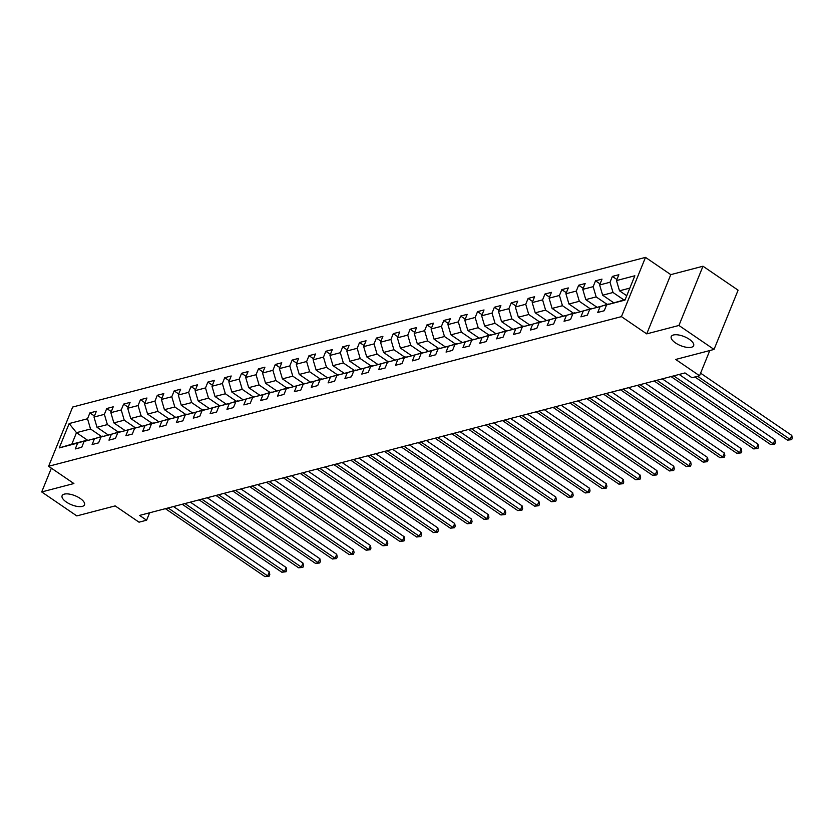 <?xml version="1.0" encoding="UTF-8"?>
<svg xmlns="http://www.w3.org/2000/svg" width="834" height="834" viewBox="0 0 834 834"><rect width="100%" height="100%" fill="white"/><g stroke="black" fill="none" stroke-linecap="round" stroke-linejoin="round"><path stroke-width="1.25" d="M80.22 498.451A12.083 4.858 22.1 0 1 84.495 504.799A12.083 4.858 22.1 0 1 66.386 502.068A12.083 4.858 22.1 0 1 62.112 495.709A12.083 4.858 22.1 0 1 80.22 498.451M689.353 339.313A12.083 4.858 22.1 0 1 693.627 345.662A12.083 4.858 22.1 0 1 675.519 342.93A12.083 4.858 22.1 0 1 671.245 336.582A12.083 4.858 22.1 0 1 689.353 339.313M645.506 257.383L72.673 407.034L48.612 466.279L621.445 316.628L645.506 257.383L670.786 274.636L646.725 333.881L678.928 325.469L702.989 266.223L670.786 274.636M702.989 266.223L738.1 290.18L714.04 349.436L675.686 359.454L699.559 375.748L709.797 350.541M51.364 468.155L41.7 491.945L76.811 515.912L115.165 505.894L139.038 522.188L146.607 520.207L149.62 512.795M678.928 325.469L714.04 349.436M87.664 440.289L76.488 432.669L71.807 444.199L85.85 440.529L77.635 443.094L75.258 448.942L81.742 447.253L84.119 441.405L94.492 438.694L92.115 444.543L98.6 442.844L100.977 437.006L111.349 434.295L108.973 440.133L115.457 438.444L117.823 432.596L128.196 429.885L125.83 435.734L132.304 434.045L134.681 428.196L145.053 425.486L142.677 431.334L149.161 429.635L151.538 423.787L161.911 421.087L159.534 426.925L166.018 425.236L168.395 419.387L178.757 416.677L176.391 422.525L182.875 420.826L185.242 414.988L195.615 412.277L193.238 418.115L199.722 416.427L202.099 410.578L212.472 407.868L210.095 413.716L216.579 412.027L218.956 406.179L229.329 403.468L226.952 409.317L233.437 407.618L235.803 401.779L246.176 399.069L243.809 404.907L250.283 403.218L252.66 397.37L263.033 394.659L260.656 400.508L267.141 398.819L269.518 392.97L279.89 390.26L277.513 396.108L283.998 394.409L286.375 388.571L296.748 385.861L294.371 391.699L300.855 390.01L303.222 384.161L313.594 381.451L311.228 387.299L317.702 385.6L320.079 379.762L330.452 377.051L328.075 382.9L334.559 381.201L336.936 375.352L347.309 372.642L344.932 378.49L351.416 376.801L353.793 370.953L364.156 368.242L361.789 374.091L368.274 372.391L370.64 366.553L381.013 363.843L378.646 369.681L385.12 367.992L387.497 362.144L397.87 359.433L395.493 365.282L401.978 363.593L404.354 357.744L414.727 355.034L412.35 360.882L418.835 359.183L421.201 353.345L431.574 350.634L429.208 356.472L435.692 354.784L438.058 348.935L448.431 346.225L446.054 352.073L452.539 350.374L454.916 344.536L465.289 341.825L462.912 347.674L469.396 345.974L471.773 340.126L482.146 337.426L479.769 343.264L486.253 341.575L488.62 335.727L498.993 333.016L496.626 338.865L503.1 337.165L505.477 331.327L515.85 328.617L513.473 334.455L519.957 332.766L522.334 326.918L532.707 324.207L530.33 330.055L536.815 328.367L539.191 322.518L549.554 319.808L547.187 325.656L553.672 323.957L556.038 318.119L566.411 315.408L564.045 321.246L570.519 319.558L572.895 313.709L583.268 310.999L580.891 316.847L587.376 315.158L589.753 309.31L600.126 306.599L597.749 312.448L604.233 310.748L606.599 304.9L624.968 300.104L634.851 275.762L616.493 280.568L618.859 274.72L612.375 276.408L616.92 279.515M77.635 443.094L59.266 447.9L69.149 423.557L87.518 418.762L89.895 412.913L94.43 416.01M612.375 276.408L610.008 282.257L599.636 284.967L602.002 279.119L595.528 280.818L593.151 286.667L582.778 289.367L585.155 283.529L578.671 285.218L576.294 291.066L565.921 293.776L568.298 287.928L561.814 289.627L559.447 295.465L549.074 298.176L551.441 292.338L544.956 294.027L542.59 299.875L532.217 302.586L534.594 296.737L528.11 298.426L525.733 304.274L515.36 306.985L517.737 301.137L511.252 302.836L508.876 308.674L498.503 311.384L500.88 305.546L494.395 307.235L492.029 313.084L481.656 315.794L484.022 309.946L477.548 311.635L475.171 317.483L464.799 320.193L467.176 314.345L460.691 316.044L458.314 321.882L447.941 324.593L450.318 318.755L443.834 320.444L441.457 326.292L431.095 329.003L433.461 323.154L426.977 324.853L424.61 330.691L414.237 333.402L416.604 327.553L410.13 329.253L407.753 335.101L397.38 337.812L399.757 331.963L393.273 333.652L390.896 339.501L380.523 342.211L382.9 336.363L376.415 338.062L374.049 343.9L363.676 346.61L366.043 340.772L359.558 342.461L357.192 348.31L346.819 351.02L349.196 345.172L342.711 346.861L340.335 352.709L329.962 355.42L332.339 349.571L325.854 351.27L323.477 357.108L313.104 359.819L315.481 353.981L308.997 355.67L306.631 361.518L296.258 364.229L298.624 358.38L292.15 360.079L289.773 365.918L279.4 368.628L281.777 362.78L275.293 364.479L272.916 370.327L262.543 373.027L264.92 367.189L258.436 368.878L256.059 374.727L245.686 377.437L248.063 371.589L241.579 373.288L239.212 379.126L228.839 381.836L231.206 375.998L224.732 377.687L222.355 383.536L211.982 386.246L214.359 380.398L207.875 382.087L205.498 387.935L195.125 390.646L197.502 384.797L191.017 386.496L188.64 392.334L178.278 395.045L180.644 389.207L174.16 390.896L171.794 396.744L161.421 399.455L163.798 393.606L157.313 395.295L154.936 401.144L144.563 403.854L146.94 398.006L140.456 399.705L138.079 405.553L127.706 408.253L130.083 402.415L123.599 404.104L121.232 409.953L110.859 412.663L113.226 406.815L106.742 408.514L104.375 414.352L94.002 417.063L96.379 411.225L89.895 412.913M699.559 375.748L692.001 377.729L684.975 372.934L139.58 515.412L146.607 520.207M84.119 441.405L103.041 436.349M108.003 434.806L97.015 427.3L107.388 424.589L118.313 432.043M102.707 436.119L94.492 438.694M94.002 417.063L97.015 427.3M104.375 414.352L107.388 424.589M100.977 437.006L119.898 431.949M124.86 430.396L113.872 422.901L124.245 420.19L135.171 427.644M119.564 431.72L111.349 434.295M110.859 412.663L113.872 422.901M121.232 409.953L124.245 420.19M117.823 432.596L136.755 427.55M141.717 425.997L130.73 418.501L141.102 415.791L152.017 423.245M136.422 427.321L128.196 429.885M127.706 408.253L130.73 418.501M138.079 405.553L141.102 415.791M134.681 428.196L153.612 423.14M158.564 421.587L147.587 414.091L157.949 411.381L168.875 418.835M153.268 422.911L145.053 425.486M144.563 403.854L147.587 414.091M154.936 401.144L157.949 411.381M151.538 423.787L170.459 418.741M175.421 417.188L164.434 409.692L174.806 406.982L185.732 414.435M170.126 418.512L161.911 421.087M161.421 399.455L164.434 409.692M171.794 396.744L174.806 406.982M168.395 419.387L187.316 414.342M192.279 412.788L181.291 405.293L191.664 402.582L202.579 410.036M186.983 414.112L178.757 416.677M178.278 395.045L181.291 405.293M188.64 392.334L191.664 402.582M185.242 414.988L204.174 409.932M209.136 408.379L198.148 400.883L208.521 398.172L219.436 405.626M203.84 409.702L195.615 412.277M195.125 390.646L198.148 400.883M205.498 387.935L208.521 398.172M202.099 410.578L221.02 405.532M225.983 403.979L214.995 396.484L225.368 393.773L236.293 401.227M220.687 405.303L212.472 407.868M211.982 386.246L214.995 396.484M222.355 383.536L225.368 393.773M218.956 406.179L237.878 401.123M242.84 399.58L231.852 392.074L242.225 389.363L253.15 396.817M237.544 400.893L229.329 403.468M228.839 381.836L231.852 392.074M239.212 379.126L242.225 389.363M235.803 401.779L254.735 396.723M259.697 395.17L248.709 387.674L259.082 384.964L269.997 392.418M254.401 396.494L246.176 399.069M245.686 377.437L248.709 387.674M256.059 374.727L259.082 384.964M252.66 397.37L271.592 392.324M276.544 390.771L265.566 383.275L275.939 380.565L286.854 388.018M271.248 392.095L263.033 394.659M262.543 373.027L265.566 383.275M272.916 370.327L275.939 380.565M269.518 392.97L288.439 387.914M293.401 386.361L282.413 378.865L292.786 376.155L303.712 383.609M288.105 387.685L279.89 390.26M279.4 368.628L282.413 378.865M289.773 365.918L292.786 376.155M286.375 388.571L305.296 383.515M310.258 381.962L299.27 374.466L309.643 371.756L320.569 379.209M304.963 383.286L296.748 385.861M296.258 364.229L299.27 374.466M306.631 361.518L309.643 371.756M303.222 384.161L322.153 379.116M327.116 377.562L316.128 370.067L326.501 367.356L337.416 374.81M321.82 378.886L313.594 381.451M313.104 359.819L316.128 370.067M323.477 357.108L326.501 367.356M320.079 379.762L339.011 374.706M343.962 373.152L332.985 365.657L343.347 362.946L354.273 370.4M338.667 374.476L330.452 377.051M329.962 355.42L332.985 365.657M340.335 352.709L343.347 362.946M336.936 375.352L355.857 370.306M360.82 368.753L349.832 361.258L360.205 358.547L371.13 366.001M355.524 370.077L347.309 372.642M346.819 351.02L349.832 361.258M357.192 348.31L360.205 358.547M353.793 370.953L372.715 365.897M377.677 364.354L366.689 356.848L377.062 354.148L387.977 361.591M372.381 365.667L364.156 368.242M363.676 346.61L366.689 356.848M374.049 343.9L377.062 354.148M370.64 366.553L389.572 361.497M394.534 359.944L383.546 352.448L393.919 349.738L404.834 357.192M389.238 361.268L381.013 363.843M380.523 342.211L383.546 352.448M390.896 339.501L393.919 349.738M387.497 362.144L406.429 357.098M411.381 355.545L400.393 348.049L410.766 345.339L421.691 352.792M406.085 356.869L397.87 359.433M397.38 337.812L400.393 348.049M407.753 335.101L410.766 345.339M404.354 357.744L423.276 352.688M428.238 351.145L417.25 343.639L427.623 340.929L438.548 348.383M422.942 352.459L414.727 355.034M414.237 333.402L417.25 343.639M424.61 330.691L427.623 340.929M421.201 353.345L440.133 348.289M445.095 346.736L434.107 339.24L444.48 336.529L455.395 343.983M439.799 348.059L431.574 350.634M431.095 329.003L434.107 339.24M441.457 326.292L444.48 336.529M438.058 348.935L456.99 343.889M461.942 342.336L450.965 334.841L461.338 332.13L472.252 339.584M456.646 343.66L448.431 346.225M447.941 324.593L450.965 334.841M458.314 321.882L461.338 332.13M454.916 344.536L473.837 339.48M478.799 337.926L467.811 330.431L478.184 327.72L489.11 335.174M473.503 339.25L465.289 341.825M464.799 320.193L467.811 330.431M475.171 317.483L478.184 327.72M471.773 340.126L490.694 335.08M495.657 333.527L484.669 326.031L495.042 323.321L505.967 330.775M490.361 334.851L482.146 337.426M481.656 315.794L484.669 326.031M492.029 313.084L495.042 323.321M488.62 335.727L507.552 330.681M512.514 329.128L501.526 321.622L511.899 318.922L522.814 326.375M507.218 330.452L498.993 333.016M498.503 311.384L501.526 321.622M508.876 308.674L511.899 318.922M505.477 331.327L524.409 326.271M529.361 324.718L518.383 317.222L528.746 314.512L539.671 321.966M524.065 326.042L515.85 328.617M515.36 306.985L518.383 317.222M525.733 304.274L528.746 314.512M522.334 326.918L541.256 321.872M546.218 320.319L535.23 312.823L545.603 310.112L556.528 317.566M540.922 321.643L532.707 324.207M532.217 302.586L535.23 312.823M542.59 299.875L545.603 310.112M539.191 322.518L558.113 317.462M563.075 315.919L552.087 308.413L562.46 305.703L573.385 313.157M557.779 317.233L549.554 319.808M549.074 298.176L552.087 308.413M559.447 295.465L562.46 305.703M556.038 318.119L574.97 313.063M579.932 311.509L568.944 304.014L579.317 301.303L590.232 308.757M574.636 312.833L566.411 315.408M565.921 293.776L568.944 304.014M576.294 291.066L579.317 301.303M572.895 313.709L591.827 308.663M596.779 307.11L585.791 299.614L596.164 296.904L607.089 304.358M591.483 308.434L583.268 310.999M582.778 289.367L585.791 299.614M593.151 286.667L596.164 296.904M589.753 309.31L608.674 304.254M613.636 302.7L602.648 295.205L613.021 292.494L623.947 299.948M608.34 304.024L600.126 306.599M599.636 284.967L602.648 295.205M610.008 282.257L613.021 292.494M606.599 304.9L625.166 299.635M626.741 295.747L619.506 290.805L629.847 288.105M616.493 280.568L619.506 290.805M646.725 333.881L621.445 316.628M41.7 491.945L73.892 483.532L48.612 466.279M101.456 436.453L90.541 428.999L76.488 432.669L69.149 423.557M71.807 444.199L59.266 447.9M87.518 418.762L90.541 428.999M595.528 280.818L600.063 283.914M578.671 285.218L583.206 288.314M561.814 289.627L566.349 292.724M544.956 294.027L549.502 297.123M528.11 298.426L532.645 301.522M511.252 302.836L515.787 305.932M494.395 307.235L498.941 310.331M477.548 311.635L482.083 314.731M460.691 316.044L465.226 319.141M443.834 320.444L448.369 323.54M426.977 324.853L431.522 327.95M410.13 329.253L414.665 332.349M393.273 333.652L397.808 336.748M376.415 338.062L380.95 341.158M359.558 342.461L364.104 345.557M342.711 346.861L347.246 349.957M325.854 351.27L330.389 354.367M308.997 355.67L313.532 358.766M292.15 360.079L296.685 363.176M275.293 364.479L279.828 367.575M258.436 368.878L262.971 371.974M241.579 373.288L246.124 376.384M224.732 377.687L229.267 380.784M207.875 382.087L212.409 385.183M191.017 386.496L195.552 389.593M174.16 390.896L178.705 393.992M157.313 395.295L161.848 398.402M140.456 399.705L144.991 402.801M123.599 404.104L128.134 407.201M106.742 408.514L111.287 411.61M697.61 376.259L790.142 439.414L787.442 440.123L694.91 376.968M700.602 373.184L791.768 435.411L790.142 439.414L791.654 439.674L787.442 440.123M791.768 435.411L792.3 438.069L791.654 439.674M673.726 375.873L773.295 443.813L770.595 444.522L671.026 376.572M679.147 374.456L774.922 439.81L773.295 443.813L774.796 444.074L770.595 444.522M774.922 439.81L775.443 442.468L774.796 444.074M656.879 380.273L756.438 448.223L753.738 448.921L654.169 380.982M662.29 378.855L758.064 444.22L756.438 448.223L757.939 448.473L753.738 448.921M758.064 444.22L758.596 446.878L757.939 448.473M640.022 384.672L739.581 452.622L736.881 453.331L637.322 385.381M645.443 383.265L741.207 448.619L739.581 452.622L741.082 452.883L736.881 453.331M741.207 448.619L741.739 451.277L741.082 452.883M623.165 389.082L722.734 457.032L720.023 457.73L620.465 389.78M628.586 387.664L724.35 453.029L722.734 457.032L724.235 457.282L720.023 457.73M724.35 453.029L724.882 455.687L724.235 457.282M606.308 393.481L705.877 461.431L703.177 462.14L603.607 394.19M611.729 392.063L707.503 457.428L705.877 461.431L707.378 461.692L703.177 462.14M707.503 457.428L708.024 460.087L707.378 461.692M589.461 397.881L689.02 465.831L686.319 466.54L586.761 398.589M594.871 396.473L690.646 461.827L689.02 465.831L690.521 466.091L686.319 466.54M690.646 461.827L691.178 464.486L690.521 466.091M572.604 402.29L672.162 470.24L669.462 470.939L569.903 402.999M578.025 400.873L673.789 466.237L672.162 470.24L673.674 470.491L669.462 470.939M673.789 466.237L674.32 468.896L673.674 470.491M555.746 406.69L655.316 474.64L652.615 475.349L553.046 407.399M561.167 405.272L656.942 470.637L655.316 474.64L656.817 474.9L652.615 475.349M656.942 470.637L657.463 473.295L656.817 474.9M538.889 411.099L638.458 479.039L635.758 479.748L536.189 411.798M544.31 409.682L640.085 475.036L638.458 479.039L639.959 479.3L635.758 479.748M640.085 475.036L640.606 477.694L639.959 479.3M522.042 415.499L621.601 483.449L618.901 484.147L519.342 416.208M527.453 414.081L623.227 479.446L621.601 483.449L623.102 483.699L618.901 484.147M623.227 479.446L623.759 482.104L623.102 483.699M505.185 419.898L604.744 487.848L602.044 488.557L502.485 420.607M510.606 418.491L606.37 483.845L604.744 487.848L606.255 488.109L602.044 488.557M606.37 483.845L606.902 486.503L606.255 488.109M488.328 424.308L587.897 492.248L585.197 492.957L485.628 425.006M493.749 422.89L589.523 488.244L587.897 492.248L589.398 492.508L585.197 492.957M589.523 488.244L590.045 490.913L589.398 492.508M471.481 428.707L571.04 496.657L568.34 497.366L468.771 429.416M476.892 427.289L572.666 492.654L571.04 496.657L572.541 496.908L568.34 497.366M572.666 492.654L573.198 495.313L572.541 496.908M454.624 433.107L554.183 501.057L551.482 501.766L451.924 433.816M460.034 431.699L555.809 497.054L554.183 501.057L555.684 501.317L551.482 501.766M555.809 497.054L556.341 499.712L555.684 501.317M437.767 437.516L537.336 505.467L534.625 506.165L435.067 438.225M443.188 436.099L538.952 501.463L537.336 505.467L538.837 505.717L534.625 506.165M538.952 501.463L539.483 504.122L538.837 505.717M420.909 441.916L520.479 509.866L517.778 510.575L418.209 442.625M426.33 440.498L522.105 505.863L520.479 509.866L521.98 510.127L517.778 510.575M522.105 505.863L522.626 508.521L521.98 510.127M404.063 446.326L503.621 514.265L500.921 514.974L401.363 447.024M409.473 444.908L505.248 510.262L503.621 514.265L505.123 514.526L500.921 514.974M505.248 510.262L505.779 512.92L505.123 514.526M387.205 450.725L486.764 518.675L484.064 519.374L384.505 451.434M392.626 449.307L488.39 514.672L486.764 518.675L488.276 518.925L484.064 519.374M488.39 514.672L488.922 517.33L488.276 518.925M370.348 455.124L469.917 523.074L467.217 523.783L367.648 455.833M375.769 453.717L471.544 519.071L469.917 523.074L471.418 523.335L467.217 523.783M471.544 519.071L472.065 521.73L471.418 523.335M353.491 459.534L453.06 527.474L450.36 528.183L350.791 460.232M358.912 458.116L454.686 523.471L453.06 527.474L454.561 527.734L450.36 528.183M454.686 523.471L455.208 526.129L454.561 527.734M336.644 463.933L436.203 531.884L433.503 532.592L333.944 464.642M342.055 462.516L437.829 527.88L436.203 531.884L437.704 532.134L433.503 532.592M437.829 527.88L438.361 530.539L437.704 532.134M319.787 468.333L419.346 536.283L416.646 536.992L317.087 469.042M325.208 466.925L420.972 532.28L419.346 536.283L420.857 536.543L416.646 536.992M420.972 532.28L421.504 534.938L420.857 536.543M302.93 472.742L402.499 540.693L399.799 541.391L300.23 473.441M308.351 471.325L404.125 536.689L402.499 540.693L404 540.943L399.799 541.391M404.125 536.689L404.646 539.348L404 540.943M286.083 477.142L385.642 545.092L382.942 545.801L283.372 477.851M291.493 475.724L387.268 541.089L385.642 545.092L387.143 545.353L382.942 545.801M387.268 541.089L387.8 543.747L387.143 545.353M269.226 481.552L368.784 549.491L366.084 550.2L266.526 482.25M274.636 480.134L370.411 545.488L368.784 549.491L370.286 549.752L366.084 550.2M370.411 545.488L370.942 548.146L370.286 549.752M252.368 485.951L351.927 553.901L349.227 554.6L249.668 486.66M257.789 484.533L353.553 549.898L351.927 553.901L353.439 554.151L349.227 554.6M353.553 549.898L354.085 552.556L353.439 554.151M235.511 490.35L335.08 558.3L332.38 559.009L232.811 491.059M240.932 488.933L336.707 554.297L335.08 558.3L336.582 558.561L332.38 559.009M336.707 554.297L337.228 556.956L336.582 558.561M218.664 494.76L318.223 562.7L315.523 563.409L215.964 495.459M224.075 493.342L319.849 558.697L318.223 562.7L319.724 562.96L315.523 563.409M319.849 558.697L320.381 561.355L319.724 562.96M201.807 499.159L301.366 567.11L298.666 567.808L199.107 499.868M207.228 497.742L302.992 563.106L301.366 567.11L302.867 567.36L298.666 567.808M302.992 563.106L303.524 565.765L302.867 567.36M184.95 503.559L284.519 571.509L281.809 572.218L182.25 504.268M190.371 502.151L286.145 567.506L284.519 571.509L286.02 571.77L281.809 572.218M286.145 567.506L286.667 570.164L286.02 571.77M168.093 507.969L267.662 575.919L264.962 576.617L165.393 508.667M173.514 506.551L269.288 571.916L267.662 575.919L269.163 576.169L264.962 576.617M269.288 571.916L269.809 574.574L269.163 576.169"/></g></svg>
